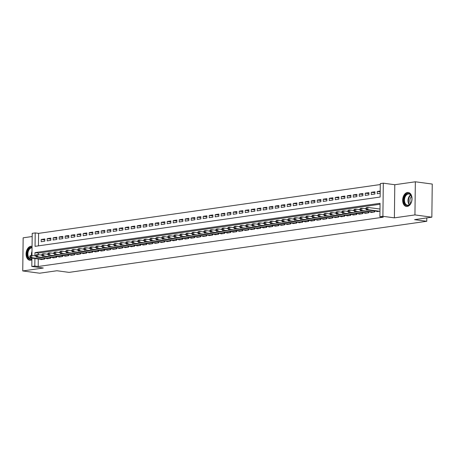 <?xml version="1.0" encoding="UTF-8"?>
<svg xmlns="http://www.w3.org/2000/svg" width="455" height="455" viewBox="0 0 455 455"><rect width="100%" height="100%" fill="white"/><g stroke="black" fill="none" stroke-linecap="round" stroke-linejoin="round"><path stroke-width="0.68" d="M407.43 192.482A7.053 4.63 -82.4 0 0 402.692 199.495A7.053 4.63 -82.4 0 0 406.406 206.456A7.053 4.63 -82.4 0 0 407.259 206.451A7.053 4.63 -82.4 0 0 411.997 199.438A7.053 4.63 -82.4 0 0 408.283 192.476A7.053 4.63 -82.4 0 0 407.43 192.482M32.06 246.348A7.053 4.63 -82.4 0 0 31.691 246.28A7.053 4.63 -82.4 0 0 30.838 246.286A7.053 4.63 -82.4 0 0 26.1 253.293A7.053 4.63 -82.4 0 0 29.82 260.26A7.053 4.63 -82.4 0 0 30.667 260.254A7.053 4.63 -82.4 0 0 31.895 259.833M31.947 255.46L32.22 233.341L35.217 232.914L35.052 246.343L380.135 197.043L380.3 183.61L383.303 183.183L382.894 216.313L379.897 216.745L380.061 203.311L34.978 252.61L34.938 255.858M394.792 184.724L394.388 217.854L414.943 214.919L431.846 217.183L432.25 184.053L415.347 181.79L394.792 184.724L383.303 183.183M32.18 236.526L23.154 237.817L22.75 270.947L43.305 268.012L31.81 266.471L31.913 258.11M380.289 184.548L38.595 233.364L35.217 232.914M414.943 214.919L415.347 181.79M431.846 217.183L414.59 219.646L426.762 221.278L69.075 272.38L56.903 270.748L39.653 273.21L22.75 270.947M377.058 211.313L377.053 211.603L379.965 211.188M371.058 212.172L371.052 212.462L374.653 211.945L374.664 210.995M365.052 213.031L365.052 213.321L368.652 212.804L368.664 211.848M359.052 213.884L359.052 214.174L362.652 213.662L362.663 212.707M353.052 214.743L353.046 215.033L356.646 214.521L356.663 213.566M347.051 215.602L347.046 215.892L350.646 215.374L350.657 214.424M341.051 216.461L341.045 216.751L344.645 216.233L344.657 215.278M335.045 217.314L335.045 217.604L338.645 217.092L338.656 216.136M329.045 218.173L329.045 218.463L332.645 217.951L332.656 216.995M323.044 219.031L323.039 219.321L326.639 218.804L326.656 217.854M317.044 219.89L317.038 220.18L320.638 219.663L320.65 218.707M311.044 220.743L311.038 221.033L314.638 220.521L314.65 219.566M305.038 221.602L305.038 221.892L308.638 221.38L308.649 220.425M299.037 222.461L299.037 222.751L302.638 222.233L302.649 221.284M293.037 223.32L293.031 223.61L296.632 223.092L296.649 222.137M287.037 224.173L287.031 224.463L290.631 223.951L290.643 222.995M281.036 225.032L281.031 225.322L284.631 224.81L284.642 223.854M275.03 225.89L275.03 226.18L278.631 225.663L278.642 224.713M269.03 226.749L269.03 227.039L272.63 226.522L272.642 225.566M263.03 227.602L263.024 227.892L266.624 227.381L266.641 226.425M257.029 228.461L257.024 228.751L260.624 228.239L260.635 227.284M251.029 229.32L251.023 229.61L254.624 229.093L254.635 228.143M245.023 230.179L245.023 230.469L248.623 229.951L248.635 228.996M239.023 231.032L239.023 231.322L242.623 230.81L242.634 229.855M233.023 231.891L233.017 232.181L236.623 231.669L236.634 230.713M227.022 232.75L227.017 233.04L230.617 232.522L230.628 231.572M221.022 233.608L221.016 233.898L224.616 233.381L224.628 232.425M215.016 234.462L215.016 234.752L218.616 234.24L218.627 233.284M209.016 235.32L209.016 235.61L212.616 235.099L212.627 234.143M203.015 236.179L203.01 236.469L206.615 235.952L206.627 235.002M197.015 237.038L197.009 237.328L200.609 236.81L200.621 235.855M191.015 237.891L191.009 238.181L194.609 237.669L194.621 236.714M185.009 238.75L185.009 239.04L188.609 238.528L188.62 237.573M179.008 239.609L179.008 239.899L182.609 239.381L182.62 238.431M173.008 240.468L173.002 240.758L176.608 240.24L176.62 239.285M167.008 241.321L167.002 241.611L170.602 241.099L170.614 240.143M161.007 242.179L161.002 242.469L164.602 241.958L164.613 241.002M155.001 243.038L155.001 243.328L158.602 242.811L158.613 241.861M149.001 243.897L149.001 244.187L152.601 243.67L152.613 242.714M143.001 244.75L142.995 245.04L146.601 244.528L146.612 243.573M137 245.609L136.995 245.899L140.595 245.387L140.606 244.432M131 246.468L130.994 246.758L134.595 246.24L134.606 245.29M124.994 247.327L124.994 247.617L128.594 247.099L128.606 246.144M118.994 248.18L118.994 248.47L122.594 247.958L122.605 247.002M112.994 249.039L112.988 249.329L116.594 248.817L116.605 247.861M106.993 249.897L106.988 250.187L110.588 249.67L110.599 248.72M100.993 250.756L100.987 251.046L104.587 250.529L104.599 249.573M94.987 251.609L94.987 251.899L98.587 251.387L98.599 250.432M88.987 252.468L88.987 252.758L92.587 252.246L92.598 251.291M82.986 253.327L82.981 253.617L86.587 253.099L86.598 252.15M76.986 254.186L76.98 254.476L80.581 253.958L80.592 253.003M70.986 255.039L70.98 255.329L74.58 254.817L74.592 253.862M64.98 255.898L64.98 256.188L68.58 255.676L68.591 254.72M58.979 256.757L58.979 257.047L62.58 256.529L62.591 255.579M52.979 257.615L52.973 257.905L56.579 257.388L56.591 256.432M46.979 258.468L46.973 258.758L50.573 258.247L50.585 257.291M44.806 239.95L41.217 239.472L44.817 238.955L44.795 241.195L41.195 241.707L41.217 239.472M50.812 239.097L47.223 238.613L50.823 238.101L50.795 240.337L47.195 240.854L47.223 238.613M56.812 238.238L53.224 237.755L56.824 237.243L56.795 239.478L53.195 239.995L53.224 237.755M62.813 237.379L59.224 236.901L62.824 236.384L62.796 238.625L59.195 239.137L59.224 236.901M68.813 236.52L65.224 236.043L68.824 235.525L68.796 237.766L65.196 238.278L65.224 236.043M74.813 235.667L71.225 235.184L74.825 234.672L74.802 236.907L71.202 237.425L71.225 235.184M80.814 234.808L77.231 234.325L80.831 233.813L80.802 236.048L77.202 236.566L77.231 234.325M86.82 233.95L83.231 233.472L86.831 232.954L86.803 235.195L83.202 235.707L83.231 233.472M92.82 233.091L89.231 232.613L92.831 232.095L92.803 234.336L89.203 234.848L89.231 232.613M98.82 232.238L95.231 231.754L98.832 231.242L98.803 233.478L95.203 233.995L95.231 231.754M104.821 231.379L101.232 230.895L104.832 230.384L104.809 232.619L101.209 233.136L101.232 230.895M110.821 230.52L107.238 230.042L110.838 229.525L110.81 231.766L107.209 232.277L107.238 230.042M116.827 229.661L113.238 229.183L116.838 228.666L116.81 230.907L113.21 231.419L113.238 229.183M122.827 228.808L119.238 228.325L122.839 227.813L122.81 230.048L119.21 230.566L119.238 228.325M128.828 227.949L125.239 227.466L128.839 226.954L128.81 229.189L125.21 229.707L125.239 227.466M134.828 227.09L131.239 226.613L134.839 226.095L134.816 228.336L131.211 228.848L131.239 226.613M140.828 226.232L137.239 225.754L140.845 225.236L140.817 227.477L137.217 227.989L137.239 225.754M146.834 225.379L143.245 224.895L146.846 224.383L146.817 226.618L143.217 227.136L143.245 224.895M152.835 224.52L149.246 224.036L152.846 223.524L152.817 225.76L149.217 226.277L149.246 224.036M158.835 223.661L155.246 223.183L158.846 222.666L158.818 224.906L155.218 225.418L155.246 223.183M164.835 222.802L161.246 222.324L164.846 221.807L164.824 224.048L161.218 224.56L161.246 222.324M170.835 221.949L167.247 221.466L170.852 220.954L170.824 223.189L167.224 223.706L167.247 221.466M176.841 221.09L173.253 220.607L176.853 220.095L176.824 222.33L173.224 222.848L173.253 220.607M182.842 220.231L179.253 219.754L182.853 219.236L182.825 221.477L179.225 221.989L179.253 219.754M188.842 219.373L185.253 218.895L188.853 218.377L188.825 220.618L185.225 221.13L185.253 218.895M194.842 218.519L191.254 218.036L194.854 217.524L194.831 219.759L191.225 220.277L191.254 218.036M200.843 217.661L197.254 217.177L200.86 216.665L200.831 218.9L197.231 219.418L197.254 217.177M206.849 216.802L203.26 216.324L206.86 215.806L206.832 218.047L203.231 218.559L203.26 216.324M212.849 215.943L209.26 215.465L212.86 214.948L212.832 217.189L209.232 217.7L209.26 215.465M218.849 215.09L215.261 214.606L218.861 214.095L218.832 216.33L215.232 216.847L215.261 214.606M224.85 214.231L221.261 213.748L224.861 213.236L224.838 215.471L221.232 215.988L221.261 213.748M230.85 213.372L227.261 212.894L230.867 212.377L230.839 214.618L227.238 215.13L227.261 212.894M236.856 212.513L233.267 212.036L236.867 211.518L236.839 213.759L233.239 214.271L233.267 212.036M242.856 211.66L239.267 211.177L242.868 210.665L242.839 212.9L239.239 213.418L239.267 211.177M248.857 210.801L245.268 210.318L248.868 209.806L248.839 212.041L245.239 212.559L245.268 210.318M254.857 209.943L251.268 209.465L254.868 208.947L254.845 211.188L251.24 211.7L251.268 209.465M260.857 209.084L257.268 208.606L260.874 208.089L260.846 210.329L257.246 210.841L257.268 208.606M266.863 208.231L263.274 207.747L266.875 207.235L266.846 209.471L263.246 209.988L263.274 207.747M272.863 207.372L269.275 206.888L272.875 206.377L272.846 208.612L269.246 209.129L269.275 206.888M278.864 206.513L275.275 206.035L278.875 205.518L278.847 207.759L275.247 208.271L275.275 206.035M284.864 205.654L281.275 205.177L284.875 204.659L284.853 206.9L281.247 207.412L281.275 205.177M290.864 204.801L287.276 204.318L290.881 203.806L290.853 206.041L287.253 206.559L287.276 204.318M296.87 203.942L293.282 203.459L296.882 202.947L296.853 205.182L293.253 205.7L293.282 203.459M302.871 203.084L299.282 202.606L302.882 202.088L302.854 204.329L299.253 204.841L299.282 202.606M308.871 202.225L305.282 201.747L308.882 201.229L308.854 203.47L305.254 203.982L305.282 201.747M314.871 201.372L311.283 200.888L314.883 200.376L314.86 202.612L311.254 203.129L311.283 200.888M320.872 200.513L317.283 200.029L320.889 199.518L320.86 201.753L317.26 202.27L317.283 200.029M326.878 199.654L323.289 199.176L326.889 198.659L326.861 200.9L323.26 201.411L323.289 199.176M332.878 198.795L329.289 198.317L332.889 197.8L332.861 200.041L329.261 200.553L329.289 198.317M338.878 197.942L335.289 197.459L338.89 196.947L338.861 199.182L335.261 199.7L335.289 197.459M344.879 197.083L341.29 196.6L344.89 196.088L344.867 198.323L341.261 198.841L341.29 196.6M350.879 196.224L347.29 195.747L350.896 195.229L350.868 197.47L347.267 197.982L347.29 195.747M356.885 195.366L353.296 194.888L356.896 194.37L356.868 196.611L353.268 197.123L353.296 194.888M362.885 194.512L359.296 194.029L362.897 193.517L362.868 195.752L359.268 196.27L359.296 194.029M368.886 193.654L365.297 193.17L368.897 192.658L368.868 194.894L365.268 195.411L365.297 193.17M374.886 192.795L371.297 192.317L374.897 191.8L374.875 194.04L371.269 194.552L371.297 192.317M38.595 233.364L38.447 245.859M380.209 191.043L377.297 191.458L377.275 193.694L380.181 193.278M38.283 258.969L38.192 266.493L383.275 217.194L379.897 216.745M380.05 204.249L38.356 253.065L38.339 254.652M40.978 259.327L40.973 259.617L44.573 259.105L44.584 258.15M379.993 208.947L379.629 208.999M426.762 221.278L426.801 217.905M394.388 217.854L382.894 216.313M38.192 266.493L34.813 266.044L31.81 266.471M34.904 258.514L34.813 266.044M38.356 253.065L34.978 252.61M380.198 191.845L377.297 191.458M29.848 256.142L29.842 257.035L30.439 256.95L30.451 256.057L29.848 256.142L30.286 255.653L31.787 255.437L31.759 257.678L43.526 259.253M30.439 256.95L31.759 257.678L30.258 257.894L42.025 259.469M30.451 256.057L31.787 255.437L35.843 255.983M29.842 257.035L30.258 257.894M31.901 259.202A6.103 4.004 97.6 0 1 31.219 259.384A6.103 4.004 97.6 0 1 27.243 253.918A6.103 4.004 97.6 0 1 31.367 247.298A6.103 4.004 97.6 0 1 32.049 247.287M32.043 247.765A5.648 3.708 -82.4 0 0 31.702 247.787A5.648 3.708 -82.4 0 0 27.903 253.407A5.648 3.708 -82.4 0 0 30.883 258.986A5.648 3.708 -82.4 0 0 31.566 258.98A5.648 3.708 -82.4 0 0 31.907 258.912M32.06 246.377A7.007 4.601 -82.4 0 0 31.378 246.4A7.007 4.601 -82.4 0 0 26.674 253.35A7.007 4.601 -82.4 0 0 30.343 260.283M404.341 203.061A6.103 4.004 97.6 0 1 405.923 194.592A6.103 4.004 97.6 0 1 411.428 196.014A6.103 4.004 97.6 0 1 411.741 197.021A6.103 4.004 97.6 0 1 410.939 202.987A6.103 4.004 97.6 0 1 404.341 203.061M411.764 197.14A5.648 3.708 -82.4 0 0 411.508 196.321A5.648 3.708 -82.4 0 0 408.977 193.984A5.648 3.708 -82.4 0 0 405.2 196.793A5.648 3.708 -82.4 0 0 404.939 202.845A5.648 3.708 -82.4 0 0 407.475 205.182A5.648 3.708 -82.4 0 0 410.996 202.879M410.615 203.476A4.448 2.918 97.6 0 1 410.256 202.771A4.448 2.918 97.6 0 1 411.559 196.458M408.795 192.59A7.007 4.601 -82.4 0 0 404.131 196.094A7.007 4.601 -82.4 0 0 403.812 203.584A7.007 4.601 -82.4 0 0 406.935 206.479M35.854 255.283L35.843 256.182L36.44 256.097L36.451 255.198L35.854 255.283L36.286 254.794L37.788 254.578L37.759 256.819L49.527 258.394M36.44 256.097L37.759 256.819L36.264 257.035L48.025 258.611M36.451 255.198L37.788 254.578L41.843 255.124M35.843 256.182L36.264 257.035M41.854 254.425L41.843 255.323L42.44 255.238L42.451 254.339L41.854 254.425L42.292 253.935L43.788 253.725L43.765 255.96L55.527 257.541M42.44 255.238L43.765 255.96L42.264 256.176L54.026 257.752M42.451 254.339L43.788 253.725L47.849 254.265M41.843 255.323L42.264 256.176M47.855 253.571L47.843 254.464L48.446 254.379L48.458 253.486L47.855 253.571L48.293 253.082L49.794 252.866L49.766 255.107L61.527 256.683M48.446 254.379L49.766 255.107L48.264 255.318L60.026 256.893M48.458 253.486L49.794 252.866L53.849 253.412M47.843 254.464L48.264 255.318M53.855 252.713L53.844 253.606L54.446 253.52L54.458 252.627L53.855 252.713L54.293 252.224L55.794 252.007L55.766 254.248L67.528 255.824M54.446 253.52L55.766 254.248L54.264 254.464L66.032 256.04M54.458 252.627L55.794 252.007L59.85 252.553M53.844 253.606L54.264 254.464M59.855 251.854L59.844 252.752L60.447 252.667L60.458 251.769L59.855 251.854L60.293 251.365L61.795 251.149L61.766 253.389L73.528 254.965M60.447 252.667L61.766 253.389L60.265 253.606L72.032 255.181M60.458 251.769L61.795 251.149L65.85 251.695M59.844 252.752L60.265 253.606M65.861 250.995L65.85 251.894L66.447 251.808L66.458 250.91L65.861 250.995L66.293 250.506L67.795 250.295L67.767 252.531L79.534 254.112M66.447 251.808L67.767 252.531L66.271 252.747L78.032 254.322M66.458 250.91L67.795 250.295L71.85 250.836M65.85 251.894L66.271 252.747M71.862 250.142L71.85 251.035L72.447 250.95L72.459 250.057L71.862 250.142L72.299 249.653L73.795 249.437L73.773 251.678L85.534 253.253M72.447 250.95L73.773 251.678L72.271 251.888L84.033 253.463M72.459 250.057L73.795 249.437L77.856 249.983M71.85 251.035L72.271 251.888M77.862 249.283L77.85 250.176L78.453 250.091L78.465 249.198L77.862 249.283L78.3 248.794L79.801 248.578L79.773 250.819L91.535 252.394M78.453 250.091L79.773 250.819L78.271 251.035L90.033 252.61M78.465 249.198L79.801 248.578L83.856 249.124M77.85 250.176L78.271 251.035M83.862 248.424L83.851 249.323L84.454 249.238L84.465 248.339L83.862 248.424L84.3 247.935L85.802 247.719L85.773 249.96L97.535 251.535M84.454 249.238L85.773 249.96L84.272 250.176L96.033 251.751M84.465 248.339L85.802 247.719L89.857 248.265M83.851 249.323L84.272 250.176M89.862 247.565L89.851 248.464L90.454 248.379L90.465 247.48L89.862 247.565L90.3 247.076L91.802 246.866L91.773 249.101L103.535 250.682M90.454 248.379L91.773 249.101L90.272 249.317L102.039 250.893M90.465 247.48L91.802 246.866L95.857 247.406M89.851 248.464L90.272 249.317M95.868 246.712L95.857 247.605L96.454 247.52L96.466 246.627L95.868 246.712L96.301 246.223L97.802 246.007L97.774 248.248L109.541 249.823M96.454 247.52L97.774 248.248L96.278 248.458L108.04 250.034M96.466 246.627L97.802 246.007L101.857 246.553M95.857 247.605L96.278 248.458M101.869 245.854L101.857 246.746L102.455 246.661L102.466 245.768L101.869 245.854L102.307 245.364L103.803 245.148L103.78 247.389L115.542 248.965M102.455 246.661L103.78 247.389L102.278 247.605L114.04 249.181M102.466 245.768L103.803 245.148L107.863 245.694M101.857 246.746L102.278 247.605M107.869 244.995L107.858 245.893L108.461 245.808L108.472 244.909L107.869 244.995L108.307 244.506L109.809 244.289L109.78 246.53L121.542 248.106M108.461 245.808L109.78 246.53L108.279 246.746L120.04 248.322M108.472 244.909L109.809 244.289L113.864 244.835M107.858 245.893L108.279 246.746M113.869 244.136L113.858 245.035L114.461 244.949L114.472 244.051L113.869 244.136L114.307 243.647L115.809 243.436L115.78 245.672L127.542 247.253M114.461 244.949L115.78 245.672L114.279 245.888L126.041 247.463M114.472 244.051L115.809 243.436L119.864 243.977M113.858 245.035L114.279 245.888M119.87 243.283L119.858 244.176L120.461 244.09L120.473 243.197L119.87 243.283L120.308 242.794L121.809 242.578L121.781 244.818L133.542 246.394M120.461 244.09L121.781 244.818L120.279 245.029L132.047 246.604M120.473 243.197L121.809 242.578L125.864 243.124M119.858 244.176L120.279 245.029M125.876 242.424L125.864 243.317L126.462 243.232L126.473 242.339L125.876 242.424L126.308 241.935L127.809 241.719L127.781 243.96L139.548 245.535M126.462 243.232L127.781 243.96L126.285 244.176L138.047 245.751M126.473 242.339L127.809 241.719L131.865 242.265M125.864 243.317L126.285 244.176M131.876 241.565L131.865 242.464L132.462 242.379L132.473 241.48L131.876 241.565L132.314 241.076L133.81 240.86L133.787 243.101L145.549 244.676M132.462 242.379L133.787 243.101L132.286 243.317L144.047 244.892M132.473 241.48L133.81 240.86L137.865 241.406M131.865 242.464L132.286 243.317M137.876 240.706L137.865 241.605L138.468 241.52L138.479 240.621L137.876 240.706L138.314 240.217L139.816 240.007L139.787 242.242L151.549 243.823M138.468 241.52L139.787 242.242L138.286 242.458L150.048 244.034M138.479 240.621L139.816 240.007L143.871 240.547M137.865 241.605L138.286 242.458M143.877 239.853L143.865 240.746L144.468 240.661L144.48 239.768L143.877 239.853L144.315 239.364L145.816 239.148L145.788 241.389L157.549 242.964M144.468 240.661L145.788 241.389L144.286 241.599L156.048 243.175M144.48 239.768L145.816 239.148L149.871 239.694M143.865 240.746L144.286 241.599M149.877 238.994L149.866 239.887L150.469 239.802L150.48 238.909L149.877 238.994L150.315 238.505L151.816 238.289L151.788 240.53L163.55 242.106M150.469 239.802L151.788 240.53L150.286 240.746L162.054 242.322M150.48 238.909L151.816 238.289L155.872 238.835M149.866 239.887L150.286 240.746M155.883 238.136L155.872 239.034L156.469 238.949L156.48 238.05L155.883 238.136L156.315 237.646L157.817 237.43L157.788 239.671L169.556 241.247M156.469 238.949L157.788 239.671L156.292 239.887L168.054 241.463M156.48 238.05L157.817 237.43L161.872 237.976M155.872 239.034L156.292 239.887M161.883 237.277L161.872 238.175L162.469 238.09L162.481 237.191L161.883 237.277L162.321 236.788L163.817 236.577L163.794 238.812L175.556 240.394M162.469 238.09L163.794 238.812L162.293 239.029L174.055 240.604M162.481 237.191L163.817 236.577L167.872 237.118M161.872 238.175L162.293 239.029M167.884 236.424L167.872 237.317L168.475 237.231L168.487 236.338L167.884 236.424L168.322 235.935L169.823 235.718L169.795 237.959L181.556 239.535M168.475 237.231L169.795 237.959L168.293 238.17L180.055 239.745M168.487 236.338L169.823 235.718L173.878 236.264M167.872 237.317L168.293 238.17M173.884 235.565L173.873 236.458L174.475 236.373L174.487 235.48L173.884 235.565L174.322 235.076L175.823 234.86L175.795 237.1L187.557 238.676M174.475 236.373L175.795 237.1L174.293 237.317L186.055 238.892M174.487 235.48L175.823 234.86L179.879 235.406M173.873 236.458L174.293 237.317M179.884 234.706L179.873 235.605L180.476 235.519L180.487 234.621L179.884 234.706L180.322 234.217L181.824 234.006L181.795 236.242L193.557 237.817M180.476 235.519L181.795 236.242L180.294 236.458L192.061 238.033M180.487 234.621L181.824 234.006L185.879 234.547M179.873 235.605L180.294 236.458M185.89 233.847L185.879 234.746L186.476 234.661L186.487 233.762L185.89 233.847L186.323 233.358L187.824 233.148L187.796 235.383L199.563 236.964M186.476 234.661L187.796 235.383L186.3 235.599L198.061 237.174M186.487 233.762L187.824 233.148L191.879 233.688M185.879 234.746L186.3 235.599M191.891 232.994L191.879 233.887L192.476 233.802L192.488 232.909L191.891 232.994L192.329 232.505L193.824 232.289L193.802 234.53L205.563 236.105M192.476 233.802L193.802 234.53L192.3 234.74L204.062 236.316M192.488 232.909L193.824 232.289L197.88 232.835M191.879 233.887L192.3 234.74M197.891 232.135L197.88 233.028L198.482 232.943L198.488 232.05L197.891 232.135L198.329 231.646L199.83 231.43L199.802 233.671L211.564 235.246M198.482 232.943L199.802 233.671L198.3 233.887L210.062 235.462M198.488 232.05L199.83 231.43L203.886 231.976M197.88 233.028L198.3 233.887M203.891 231.276L203.88 232.175L204.483 232.09L204.494 231.191L203.891 231.276L204.329 230.787L205.831 230.577L205.802 232.812L217.564 234.388M204.483 232.09L205.802 232.812L204.301 233.028L216.062 234.604M204.494 231.191L205.831 230.577L209.886 231.117M203.88 232.175L204.301 233.028M209.892 230.423L209.88 231.316L210.483 231.231L210.494 230.332L209.892 230.423L210.329 229.929L211.831 229.718L211.802 231.953L223.564 233.534M210.483 231.231L211.802 231.953L210.301 232.169L222.068 233.745M210.494 230.332L211.831 229.718L215.886 230.258M209.88 231.316L210.301 232.169M215.898 229.565L215.886 230.457L216.483 230.372L216.495 229.479L215.898 229.565L216.33 229.075L217.831 228.859L217.803 231.1L229.57 232.676M216.483 230.372L217.803 231.1L216.307 231.311L228.069 232.886M216.495 229.479L217.831 228.859L221.886 229.405M215.886 230.457L216.307 231.311M221.898 228.706L221.886 229.599L222.484 229.513L222.495 228.62L221.898 228.706L222.336 228.217L223.832 228L223.809 230.241L235.571 231.817M222.484 229.513L223.809 230.241L222.307 230.457L234.069 232.033M222.495 228.62L223.832 228L227.887 228.546M221.886 229.599L222.307 230.457M227.898 227.847L227.887 228.746L228.49 228.66L228.495 227.762L227.898 227.847L228.336 227.358L229.838 227.147L229.809 229.383L241.571 230.958M228.49 228.66L229.809 229.383L228.308 229.599L240.069 231.174M228.495 227.762L229.838 227.147L233.893 227.688M227.887 228.746L228.308 229.599M233.898 226.994L233.887 227.887L234.49 227.801L234.501 226.903L233.898 226.994L234.336 226.499L235.838 226.289L235.809 228.524L247.571 230.105M234.49 227.801L235.809 228.524L234.308 228.74L246.07 230.315M234.501 226.903L235.838 226.289L239.893 226.829M233.887 227.887L234.308 228.74M239.899 226.135L239.887 227.028L240.49 226.943L240.502 226.05L239.899 226.135L240.337 225.646L241.838 225.43L241.81 227.671L253.571 229.246M240.49 226.943L241.81 227.671L240.308 227.881L252.076 229.456M240.502 226.05L241.838 225.43L245.893 225.976M239.887 227.028L240.308 227.881M245.905 225.276L245.893 226.169L246.491 226.084L246.502 225.191L245.905 225.276L246.337 224.787L247.838 224.571L247.81 226.812L259.577 228.387M246.491 226.084L247.81 226.812L246.314 227.028L258.076 228.603M246.502 225.191L247.838 224.571L251.894 225.117M245.893 226.169L246.314 227.028M251.905 224.417L251.894 225.316L252.491 225.231L252.502 224.332L251.905 224.417L252.343 223.928L253.839 223.718L253.816 225.953L265.578 227.528M252.491 225.231L253.816 225.953L252.315 226.169L264.076 227.745M252.502 224.332L253.839 223.718L257.894 224.258M251.894 225.316L252.315 226.169M257.905 223.564L257.894 224.457L258.497 224.372L258.503 223.473L257.905 223.564L258.343 223.069L259.845 222.859L259.816 225.094L271.578 226.675M258.497 224.372L259.816 225.094L258.315 225.31L270.077 226.886M258.503 223.473L259.845 222.859L263.9 223.399M257.894 224.457L258.315 225.31M263.906 222.705L263.894 223.598L264.497 223.513L264.509 222.62L263.906 222.705L264.344 222.216L265.845 222L265.817 224.241L277.578 225.816M264.497 223.513L265.817 224.241L264.315 224.451L276.077 226.027M264.509 222.62L265.845 222L269.9 222.546M263.894 223.598L264.315 224.451M269.906 221.847L269.895 222.74L270.498 222.654L270.509 221.761L269.906 221.847L270.344 221.357L271.845 221.141L271.817 223.382L283.579 224.958M270.498 222.654L271.817 223.382L270.315 223.598L282.083 225.174M270.509 221.761L271.845 221.141L275.901 221.687M269.895 222.74L270.315 223.598M275.912 220.988L275.901 221.886L276.498 221.801L276.509 220.902L275.912 220.988L276.344 220.499L277.846 220.288L277.817 222.523L289.585 224.099M276.498 221.801L277.817 222.523L276.321 222.74L288.083 224.315M276.509 220.902L277.846 220.288L281.901 220.829M275.901 221.886L276.321 222.74M281.912 220.135L281.901 221.028L282.498 220.942L282.51 220.044L281.912 220.135L282.35 219.64L283.846 219.429L283.823 221.665L295.585 223.246M282.498 220.942L283.823 221.665L282.322 221.881L294.084 223.456M282.51 220.044L283.846 219.429L287.901 219.97M281.901 221.028L282.322 221.881M287.913 219.276L287.901 220.169L288.504 220.083L288.51 219.191L287.913 219.276L288.351 218.787L289.852 218.571L289.824 220.811L301.585 222.387M288.504 220.083L289.824 220.811L288.322 221.022L300.084 222.597M288.51 219.191L289.852 218.571L293.907 219.117M287.901 220.169L288.322 221.022M293.913 218.417L293.902 219.31L294.504 219.225L294.516 218.332L293.913 218.417L294.351 217.928L295.852 217.712L295.824 219.953L307.586 221.528M294.504 219.225L295.824 219.953L294.322 220.169L306.084 221.744M294.516 218.332L295.852 217.712L299.908 218.258M293.902 219.31L294.322 220.169M299.913 217.558L299.902 218.457L300.505 218.372L300.516 217.473L299.913 217.558L300.351 217.069L301.853 216.859L301.824 219.094L313.586 220.669M300.505 218.372L301.824 219.094L300.323 219.31L312.09 220.885M300.516 217.473L301.853 216.859L305.908 217.399M299.902 218.457L300.323 219.31M305.919 216.705L305.908 217.598L306.505 217.513L306.516 216.614L305.919 216.705L306.351 216.21L307.853 216L307.825 218.235L319.592 219.816M306.505 217.513L307.825 218.235L306.329 218.451L318.09 220.027M306.516 216.614L307.853 216L311.908 216.54M305.908 217.598L306.329 218.451M311.92 215.846L311.908 216.739L312.505 216.654L312.517 215.761L311.92 215.846L312.358 215.357L313.853 215.141L313.831 217.382L325.592 218.957M312.505 216.654L313.831 217.382L312.329 217.592L324.091 219.168M312.517 215.761L313.853 215.141L317.909 215.687M311.908 216.739L312.329 217.592M317.92 214.987L317.909 215.88L318.511 215.795L318.517 214.902L317.92 214.987L318.358 214.498L319.859 214.282L319.831 216.523L331.593 218.099M318.511 215.795L319.831 216.523L318.329 216.739L330.091 218.315M318.517 214.902L319.859 214.282L323.914 214.828M317.909 215.88L318.329 216.739M323.92 214.129L323.909 215.027L324.512 214.942L324.523 214.043L323.92 214.129L324.358 213.64L325.86 213.429L325.831 215.664L337.593 217.24M324.512 214.942L325.831 215.664L324.33 215.88L336.091 217.456M324.523 214.043L325.86 213.429L329.915 213.969M323.909 215.027L324.33 215.88M329.921 213.276L329.909 214.168L330.512 214.083L330.523 213.185L329.921 213.276L330.358 212.781L331.86 212.57L331.832 214.805L343.593 216.387M330.512 214.083L331.832 214.805L330.33 215.022L342.097 216.597M330.523 213.185L331.86 212.57L335.915 213.111M329.909 214.168L330.33 215.022M335.926 212.417L335.915 213.31L336.512 213.224L336.524 212.331L335.926 212.417L336.359 211.928L337.86 211.712L337.832 213.952L349.599 215.528M336.512 213.224L337.832 213.952L336.336 214.163L348.098 215.738M336.524 212.331L337.86 211.712L341.915 212.257M335.915 213.31L336.336 214.163M341.927 211.558L341.915 212.451L342.513 212.366L342.524 211.473L341.927 211.558L342.365 211.069L343.861 210.853L343.838 213.094L355.6 214.669M342.513 212.366L343.838 213.094L342.336 213.31L354.098 214.885M342.524 211.473L343.861 210.853L347.916 211.399M341.915 212.451L342.336 213.31M347.927 210.699L347.916 211.598L348.519 211.512L348.524 210.614L347.927 210.699L348.365 210.21L349.867 210L349.838 212.235L361.6 213.81M348.519 211.512L349.838 212.235L348.337 212.451L360.098 214.026M348.524 210.614L349.867 210L353.922 210.54M347.916 211.598L348.337 212.451M353.927 209.846L353.916 210.739L354.519 210.654L354.53 209.755L353.927 209.846L354.365 209.351L355.867 209.141L355.838 211.376L367.6 212.957M354.519 210.654L355.838 211.376L354.337 211.592L366.099 213.167M354.53 209.755L355.867 209.141L359.922 209.681M353.916 210.739L354.337 211.592M359.928 208.987L359.916 209.88L360.519 209.795L360.531 208.902L359.928 208.987L360.366 208.498L361.867 208.282L361.839 210.523L373.601 212.098M360.519 209.795L361.839 210.523L360.337 210.733L372.105 212.309M360.531 208.902L361.867 208.282L365.922 208.828M359.916 209.88L360.337 210.733M365.934 208.128L365.922 209.021L366.52 208.936L366.531 208.043L365.934 208.128L366.366 207.639L367.867 207.423L367.839 209.664L379.607 211.239M366.52 208.936L367.839 209.664L366.343 209.88L378.105 211.456M366.531 208.043L367.867 207.423L379.988 209.05M365.922 209.021L366.343 209.88M44.067 259.174L44.078 258.082M44.362 259.134L44.374 258.121M31.463 255.482A5.648 3.708 97.6 0 1 31.998 251.382M31.975 253.162A5.466 3.589 -82.4 0 0 31.918 255.454M409.324 204.739A5.648 3.708 97.6 0 1 408.465 203.317A5.648 3.708 97.6 0 1 410.643 194.905M410.888 195.201A5.466 3.589 -82.4 0 0 408.903 203.254A5.466 3.589 -82.4 0 0 409.642 204.517M50.067 258.321L50.078 257.223M50.363 258.275L50.374 257.263M56.067 257.462L56.084 256.364M56.363 257.416L56.38 256.404M62.073 256.603L62.085 255.511M62.369 256.563L62.381 255.551M68.074 255.744L68.085 254.652M68.369 255.704L68.381 254.692M74.074 254.891L74.085 253.793M74.37 254.845L74.381 253.833M80.074 254.032L80.086 252.935M80.37 253.987L80.381 252.974M86.075 253.173L86.092 252.081M86.37 253.134L86.387 252.121M92.081 252.315L92.092 251.223M92.376 252.275L92.388 251.262M98.081 251.461L98.092 250.364M98.377 251.416L98.388 250.404M104.081 250.603L104.093 249.505M104.377 250.557L104.388 249.545M110.082 249.744L110.093 248.652M110.377 249.704L110.389 248.692M116.082 248.885L116.099 247.793M116.378 248.845L116.395 247.833M122.082 248.032L122.099 246.934M122.384 247.986L122.395 246.974M128.088 247.173L128.1 246.075M128.384 247.128L128.395 246.115M134.088 246.314L134.1 245.222M134.384 246.274L134.396 245.262M140.089 245.455L140.1 244.363M140.385 245.416L140.396 244.403M146.089 244.602L146.106 243.505M146.385 244.557L146.402 243.544M152.089 243.743L152.106 242.646M152.391 243.698L152.402 242.686M158.095 242.885L158.107 241.793M158.391 242.845L158.403 241.832M164.096 242.026L164.107 240.934M164.392 241.986L164.403 240.974M170.096 241.173L170.107 240.075M170.392 241.127L170.403 240.115M176.096 240.314L176.113 239.222M176.392 240.268L176.409 239.256M182.097 239.455L182.114 238.363M182.398 239.415L182.41 238.403M188.103 238.596L188.114 237.504M188.398 238.556L188.41 237.544M194.103 237.743L194.114 236.645M194.399 237.698L194.41 236.685M200.103 236.884L200.115 235.792M200.399 236.839L200.41 235.826M206.104 236.026L206.121 234.934M206.399 235.986L206.416 234.973M212.104 235.167L212.121 234.075M212.405 235.127L212.417 234.115M218.11 234.314L218.121 233.216M218.406 234.268L218.417 233.256M224.11 233.455L224.122 232.363M224.406 233.409L224.417 232.397M230.111 232.596L230.122 231.504M230.406 232.556L230.418 231.544M236.111 231.737L236.128 230.645M236.407 231.697L236.424 230.685M242.111 230.884L242.128 229.786M242.413 230.839L242.424 229.826M248.117 230.025L248.129 228.933M248.413 229.98L248.424 228.967M254.118 229.166L254.129 228.074M254.413 229.127L254.425 228.114M260.118 228.308L260.129 227.216M260.414 228.268L260.425 227.255M266.118 227.454L266.135 226.357M266.414 227.409L266.431 226.397M272.118 226.596L272.135 225.504M272.42 226.55L272.431 225.538M278.124 225.737L278.136 224.645M278.42 225.697L278.432 224.685M284.125 224.878L284.136 223.786M284.421 224.838L284.432 223.826M290.125 224.025L290.136 222.927M290.421 223.979L290.432 222.967M296.125 223.166L296.142 222.074M296.421 223.121L296.438 222.108M302.126 222.307L302.143 221.215M302.427 222.267L302.438 221.255M308.132 221.448L308.143 220.356M308.427 221.409L308.439 220.396M314.132 220.595L314.143 219.498M314.428 220.55L314.439 219.537M320.132 219.737L320.144 218.645M320.428 219.691L320.439 218.679M326.133 218.878L326.15 217.786M326.428 218.838L326.445 217.826M332.133 218.019L332.15 216.927M332.434 217.979L332.446 216.967M338.139 217.166L338.15 216.068M338.435 217.12L338.446 216.108M344.139 216.307L344.151 215.215M344.435 216.261L344.446 215.249M350.14 215.448L350.151 214.356M350.435 215.408L350.447 214.396M356.14 214.589L356.157 213.497M356.436 214.55L356.453 213.537M362.14 213.736L362.157 212.639M362.442 213.691L362.453 212.678M368.146 212.877L368.158 211.785M368.442 212.832L368.453 211.82M374.147 212.019L374.158 210.927M374.442 211.979L374.454 210.966"/></g></svg>
